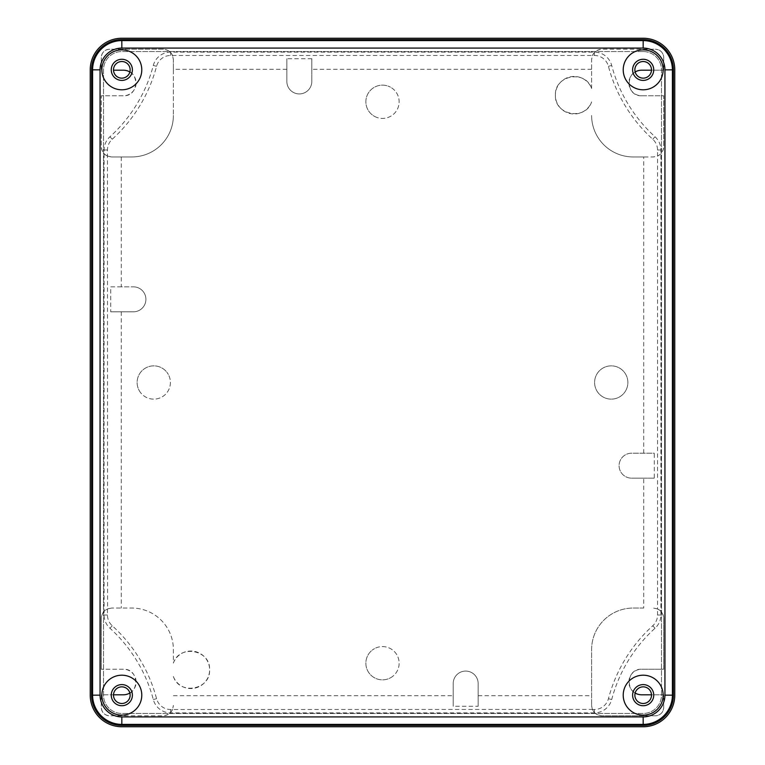 <?xml version="1.0" encoding="UTF-8"?>
<svg xmlns="http://www.w3.org/2000/svg" width="765" height="765" viewBox="0 0 765 765"><rect width="100%" height="100%" fill="white"/><g stroke="black" fill="none" stroke-linecap="round" stroke-linejoin="round"><path stroke-width="0.57" stroke-dasharray="3.83 2.87" d="M635.141 693.004A12.785 12.785 0 0 1 641.672 669.222L663.704 669.222L663.704 618.445A10.394 10.394 0 0 0 657.537 608.95L657.537 614.993A14.535 14.535 0 0 1 652.765 625.76A150.16 150.16 0 0 0 608.433 698.694A14.535 14.535 0 0 1 594.386 709.518L592.473 709.518A10.394 10.394 0 0 0 602.017 715.791L655.385 715.791A8.319 8.319 0 0 0 663.704 707.472L663.704 694.802L651.484 694.802M657.422 608.902L653.31 608.051C659.621 608.672 663.092 612.134 663.704 618.445L663.704 669.222L641.672 669.222C625.177 668.428 625.177 695.586 641.672 694.802L663.704 694.802L663.704 707.472C663.217 712.531 660.444 715.304 655.385 715.791L602.017 715.791C595.696 715.179 592.234 711.708 591.613 705.397L592.426 709.413L170.614 709.518A14.535 14.535 0 0 1 156.567 698.694A150.16 150.16 0 0 0 112.235 625.76A14.535 14.535 0 0 1 107.463 614.993L107.463 608.95A10.394 10.394 0 0 0 101.296 618.445L101.296 669.222L101.296 618.445C101.908 612.134 105.379 608.672 111.69 608.051L107.578 608.902L107.463 150.007A14.535 14.535 0 0 1 112.235 139.24A150.16 150.16 0 0 0 156.567 66.306A14.535 14.535 0 0 1 170.614 55.482L594.386 55.482A14.535 14.535 0 0 1 608.433 66.306A150.16 150.16 0 0 0 652.765 139.24A14.535 14.535 0 0 1 657.537 150.007L657.537 608.95M643.709 608.051L633.21 608.051A41.587 41.587 0 0 0 591.613 649.638L591.613 705.397L591.613 649.638A41.587 41.587 0 0 1 633.21 608.051L643.709 608.051L643.709 478.154L631.574 478.154L654.295 478.154L654.295 453.196L631.574 453.196A12.479 12.479 0 0 0 619.095 465.675A12.479 12.479 0 0 0 631.574 478.154A12.479 12.479 0 0 1 619.095 465.675A12.479 12.479 0 0 1 631.574 453.196L654.295 453.196M478.154 706.277L478.154 683.556A12.479 12.479 0 0 0 465.675 671.077A12.479 12.479 0 0 0 453.196 683.556L453.196 706.277L478.154 706.277L478.154 683.556A12.479 12.479 0 0 0 465.675 671.077A12.479 12.479 0 0 0 453.196 683.556L453.196 706.277M172.527 709.518A10.394 10.394 0 0 1 162.983 715.791L109.615 715.791L162.983 715.791C169.304 715.179 172.766 711.708 173.387 705.397L172.574 709.413M173.387 676.49L173.387 676.643A18.771 18.771 0 0 0 202.19 684.761A18.771 18.771 0 0 0 202.19 654.83A18.771 18.771 0 0 0 173.387 662.949L173.387 649.638A41.587 41.587 0 0 0 131.79 608.051L111.69 608.051L131.79 608.051A41.587 41.587 0 0 1 173.387 649.638L173.387 663.102C179.469 643.977 210.729 649.762 209.572 669.796C210.729 689.829 179.469 695.605 173.387 676.49L173.387 676.643M643.709 453.196L643.709 156.949L633.21 156.949A41.587 41.587 0 0 1 591.613 115.362A41.587 41.587 0 0 0 633.21 156.949L653.31 156.949L657.422 156.098M591.613 102.051L591.613 101.898C585.531 121.023 554.271 115.238 555.428 95.204C554.271 75.171 585.531 69.395 591.613 88.511L591.613 88.358A18.771 18.771 0 0 0 562.81 80.239A18.771 18.771 0 0 0 562.81 110.17A18.771 18.771 0 0 0 591.613 102.051L591.613 101.898M592.473 55.482A10.394 10.394 0 0 1 602.017 49.209L655.385 49.209L602.017 49.209C595.696 49.821 592.234 53.292 591.613 59.603L591.613 88.358M591.613 69.309L311.804 69.309L311.804 81.444L311.804 58.723L286.846 58.723L286.846 81.444A12.479 12.479 0 0 0 299.325 93.923A12.479 12.479 0 0 0 311.804 81.444A12.479 12.479 0 0 1 299.325 93.923A12.479 12.479 0 0 1 286.846 81.444L286.846 58.723M286.846 69.309L173.387 69.309L173.387 115.362L173.387 59.603L172.574 55.587M129.859 71.996A12.785 12.785 0 0 1 123.328 95.778L101.296 95.778L101.296 146.555C101.908 152.866 105.379 156.328 111.69 156.949L131.79 156.949A41.587 41.587 0 0 0 173.387 115.362A41.587 41.587 0 0 1 131.79 156.949L111.69 156.949L107.578 156.098M121.291 156.949L121.291 286.846L133.426 286.846L110.705 286.846L110.705 311.804L133.426 311.804A12.479 12.479 0 0 0 145.905 299.325A12.479 12.479 0 0 0 133.426 286.846A12.479 12.479 0 0 1 145.905 299.325A12.479 12.479 0 0 1 133.426 311.804L110.705 311.804M625.837 390.475A16.639 16.639 0 0 1 603.26 397.102A16.639 16.639 0 0 1 596.633 374.525A16.639 16.639 0 0 1 619.21 367.898A16.639 16.639 0 0 1 625.837 390.475A16.639 16.639 0 0 0 619.21 367.898A16.639 16.639 0 0 0 596.633 374.525A16.639 16.639 0 0 0 603.26 397.102A16.639 16.639 0 0 0 625.837 390.475M139.163 390.475A16.639 16.639 0 0 0 161.74 397.102A16.639 16.639 0 0 0 168.367 374.525A16.639 16.639 0 0 1 161.74 397.102A16.639 16.639 0 0 1 139.163 390.475A16.639 16.639 0 0 1 145.79 367.898A16.639 16.639 0 0 1 168.367 374.525A16.639 16.639 0 0 0 145.79 367.898A16.639 16.639 0 0 0 139.163 390.475M390.475 677.819A16.639 16.639 0 0 0 397.102 655.242A16.639 16.639 0 0 0 374.525 648.624A16.639 16.639 0 0 1 397.102 655.242A16.639 16.639 0 0 1 390.475 677.819A16.639 16.639 0 0 1 367.898 671.192A16.639 16.639 0 0 1 374.525 648.624A16.639 16.639 0 0 0 367.898 671.192A16.639 16.639 0 0 0 390.475 677.819M374.525 116.376A16.639 16.639 0 0 0 397.102 109.758A16.639 16.639 0 0 0 390.475 87.181A16.639 16.639 0 0 1 397.102 109.758A16.639 16.639 0 0 1 374.525 116.376A16.639 16.639 0 0 1 367.898 93.808A16.639 16.639 0 0 1 390.475 87.181A16.639 16.639 0 0 0 367.898 93.808A16.639 16.639 0 0 0 374.525 116.376M129.859 693.004A12.785 12.785 0 0 0 123.328 669.222L101.296 669.222L123.328 669.222C139.823 668.428 139.823 695.586 123.328 694.802L101.296 694.802L101.296 707.472A8.319 8.319 0 0 0 109.615 715.791C104.556 715.304 101.783 712.531 101.296 707.472L101.296 694.802L113.516 694.802M594.386 712.884L170.614 712.884A17.891 17.891 0 0 1 153.306 699.554A146.794 146.794 0 0 0 109.978 628.247A17.891 17.891 0 0 1 104.097 614.993L104.097 150.007A17.891 17.891 0 0 1 109.978 136.753A146.794 146.794 0 0 0 153.306 65.446A17.891 17.891 0 0 1 170.614 52.116L594.386 52.116A17.891 17.891 0 0 1 611.694 65.446A146.794 146.794 0 0 0 655.022 136.753A17.891 17.891 0 0 1 660.903 150.007L660.903 614.993A17.891 17.891 0 0 1 655.022 628.247A146.794 146.794 0 0 0 611.694 699.554A17.891 17.891 0 0 1 594.386 712.884L594.386 709.518M90.232 69.835L90.232 695.165A31.585 31.585 0 0 0 121.826 726.75L643.174 726.75A31.585 31.585 0 0 0 674.768 695.165L674.768 69.835A31.585 31.585 0 0 0 643.174 38.25L121.826 38.25A31.585 31.585 0 0 0 90.232 69.835M129.122 699.153C134.716 689.982 119.216 681.51 114.521 691.178C108.926 700.348 124.427 708.811 129.122 699.153M650.48 691.178C645.784 681.51 630.284 689.982 635.878 699.153C640.573 708.811 656.074 700.348 650.48 691.178M635.878 65.847C630.284 75.018 645.784 83.49 650.48 73.823C656.074 64.652 640.573 56.189 635.878 65.847M114.521 73.823C119.216 83.49 134.716 75.018 129.122 65.847C124.427 56.189 108.926 64.652 114.521 73.823M643.174 51.542L121.826 51.542A18.303 18.303 0 0 0 103.524 69.835L103.524 695.165A18.303 18.303 0 0 0 121.826 713.458L643.174 713.458A18.303 18.303 0 0 0 661.476 695.165L661.476 69.835A18.303 18.303 0 0 0 643.174 51.542L121.826 51.542A18.303 18.303 0 0 0 103.524 69.835L103.524 695.165A18.303 18.303 0 0 0 121.826 713.458L643.174 713.458A18.303 18.303 0 0 0 661.476 695.165L661.476 69.835A18.303 18.303 0 0 0 643.174 51.542M638.048 704.546A10.691 10.691 90 0 1 633.803 690.03A10.691 10.691 90 0 1 648.309 685.784A10.691 10.691 90 0 1 652.555 700.3A10.691 10.691 90 0 1 638.048 704.546M638.048 60.454A10.691 10.691 90 0 1 652.555 64.7A10.691 10.691 90 0 1 648.309 79.216A10.691 10.691 90 0 1 633.803 74.97A10.691 10.691 90 0 1 638.048 60.454M126.952 60.454A10.691 10.691 -90 0 1 131.197 74.97A10.691 10.691 -90 0 1 116.691 79.216A10.691 10.691 -90 0 1 112.445 64.7A10.691 10.691 -90 0 1 126.952 60.454M126.952 704.546A10.691 10.691 -90 0 1 112.445 700.3A10.691 10.691 -90 0 1 116.691 685.784A10.691 10.691 -90 0 1 131.197 690.03A10.691 10.691 -90 0 1 126.952 704.546M635.141 71.996A12.785 12.785 0 0 0 641.672 95.778C625.177 96.572 625.177 69.414 641.672 70.198L663.704 70.198L663.704 57.528A8.319 8.319 0 0 0 655.385 49.209C660.444 49.696 663.217 52.469 663.704 57.528L663.704 70.198L651.484 70.198M641.672 95.778L663.704 95.778L663.704 146.555L663.704 95.778L641.672 95.778M657.537 156.05A10.394 10.394 0 0 0 663.704 146.555C663.092 152.866 659.621 156.328 653.31 156.949L643.709 156.949M591.613 88.511L591.613 59.603L592.426 55.587M643.709 478.154L654.295 478.154M173.387 69.309L173.387 59.603C172.766 53.292 169.304 49.821 162.983 49.209L109.615 49.209A8.319 8.319 0 0 0 101.296 57.528L101.296 70.198L101.296 57.528C101.783 52.469 104.556 49.696 109.615 49.209L162.983 49.209A10.394 10.394 0 0 1 172.527 55.482M311.804 69.309L311.804 58.723M107.463 156.05A10.394 10.394 0 0 1 101.296 146.555L101.296 95.778L123.328 95.778C139.823 96.572 139.823 69.414 123.328 70.198L113.516 70.198M121.291 286.846L110.705 286.846M478.154 695.691L591.613 695.691M173.387 695.691L453.196 695.691M121.291 311.804L121.291 608.051M170.614 712.884L170.614 709.518M153.306 699.554L156.567 698.694M109.978 628.247L112.235 625.76M104.097 614.993L107.463 614.993M104.097 150.007L107.463 150.007M109.978 136.753L112.235 139.24M153.306 65.446L156.567 66.306M170.614 52.116L170.614 55.482M594.386 52.116L594.386 55.482M608.433 66.306L611.694 65.446M655.022 136.753L652.765 139.24M660.903 150.007L657.537 150.007M660.903 614.993L657.537 614.993M655.022 628.247L652.765 625.76M611.694 699.554L608.433 698.694"/><path stroke-width="1.15" d="M651.484 694.802L641.672 694.802A12.785 12.785 0 0 1 635.141 693.004M129.859 693.004A12.785 12.785 0 0 1 123.328 694.802L113.516 694.802M90.232 695.165L90.232 69.835A31.585 31.585 0 0 1 121.826 38.25L643.174 38.25A31.585 31.585 0 0 1 674.768 69.835L674.768 695.165A31.585 31.585 0 0 1 643.174 726.75L121.826 726.75A31.585 31.585 0 0 1 90.232 695.165M643.174 39.598A30.361 30.361 0 0 1 673.42 69.835L673.42 695.165A30.361 30.361 0 0 1 643.174 725.402L121.826 725.402A30.361 30.361 0 0 1 91.58 695.165L91.58 69.835A30.361 30.361 0 0 1 121.826 39.598L643.174 39.598L643.155 48.08L121.845 48.08A21.879 21.879 -166.6 0 0 100.062 69.854L100.062 695.146A21.879 21.879 -13.4 0 0 121.845 716.92L643.155 716.92A21.879 21.879 -13.4 0 0 664.938 695.146L664.938 69.854A21.879 21.879 -166.6 0 0 643.155 48.08M633.592 712.674A19.966 19.966 -90 0 0 660.692 704.747A19.966 19.966 -90 0 0 652.765 677.647A19.966 19.966 -90 0 0 625.665 685.583A19.966 19.966 -90 0 0 633.592 712.674M652.765 87.344A19.966 19.966 90 0 1 625.665 79.417A19.966 19.966 90 0 1 633.592 52.326A19.966 19.966 90 0 1 660.692 60.253A19.966 19.966 90 0 1 652.765 87.344M131.408 52.326A19.966 19.966 90 0 0 104.308 60.253A19.966 19.966 90 0 0 112.235 87.344A19.966 19.966 90 0 0 139.335 79.417A19.966 19.966 90 0 0 131.408 52.326M112.235 677.647A19.966 19.966 -90 0 1 139.335 685.583A19.966 19.966 -90 0 1 131.408 712.674A19.966 19.966 -90 0 1 104.308 704.747A19.966 19.966 -90 0 1 112.235 677.647M638.106 704.431A10.567 10.567 -90 0 0 652.44 700.233A10.567 10.567 -90 0 0 648.251 685.899A10.567 10.567 -90 0 0 633.908 690.087A10.567 10.567 -90 0 0 638.106 704.431M651.493 695.165A8.319 8.319 0 0 1 643.174 703.484A8.319 8.319 0 0 1 634.864 695.165A8.319 8.319 0 0 1 643.174 686.846A8.319 8.319 0 0 1 651.493 695.165M648.251 79.101A10.567 10.567 90 0 1 633.908 74.913A10.567 10.567 90 0 1 638.106 60.569A10.567 10.567 90 0 1 652.44 64.767A10.567 10.567 90 0 1 648.251 79.101M651.493 69.835A8.319 8.319 0 0 1 643.174 78.154A8.319 8.319 0 0 1 634.864 69.835A8.319 8.319 0 0 1 643.174 61.516A8.319 8.319 0 0 1 651.493 69.835M126.894 60.569A10.567 10.567 90 0 0 112.56 64.767A10.567 10.567 90 0 0 116.749 79.101A10.567 10.567 90 0 0 131.092 74.913A10.567 10.567 90 0 0 126.894 60.569M130.136 69.835A8.319 8.319 0 0 1 121.826 78.154A8.319 8.319 0 0 1 113.507 69.835A8.319 8.319 0 0 1 121.826 61.516A8.319 8.319 0 0 1 130.136 69.835M116.749 685.899A10.567 10.567 -90 0 1 131.092 690.087A10.567 10.567 -90 0 1 126.894 704.431A10.567 10.567 -90 0 1 112.56 700.233A10.567 10.567 -90 0 1 116.749 685.899M130.136 695.165A8.319 8.319 0 0 1 121.826 703.484A8.319 8.319 0 0 1 113.507 695.165A8.319 8.319 0 0 1 121.826 686.846A8.319 8.319 0 0 1 130.136 695.165M651.484 70.198L641.672 70.198A12.785 12.785 0 0 0 635.141 71.996M113.516 70.198L123.328 70.198A12.785 12.785 0 0 1 129.859 71.996M673.42 69.835L672.416 69.835A29.366 29.366 -166.6 0 0 643.174 40.593L121.826 40.593L121.845 48.08M664.938 69.854L672.416 69.835L672.416 695.165L673.42 695.165M664.938 695.146L672.416 695.165A29.366 29.366 -13.4 0 1 643.174 724.407L643.174 725.402M91.58 695.165L92.584 695.165A29.366 29.366 -13.4 0 0 121.826 724.407L643.174 724.407L643.155 716.92M121.826 725.402L121.845 716.92M100.062 695.146L92.584 695.165L92.584 69.835L91.58 69.835M121.826 39.598L121.826 40.593A29.366 29.366 -166.6 0 0 92.584 69.835L100.062 69.854"/></g></svg>
